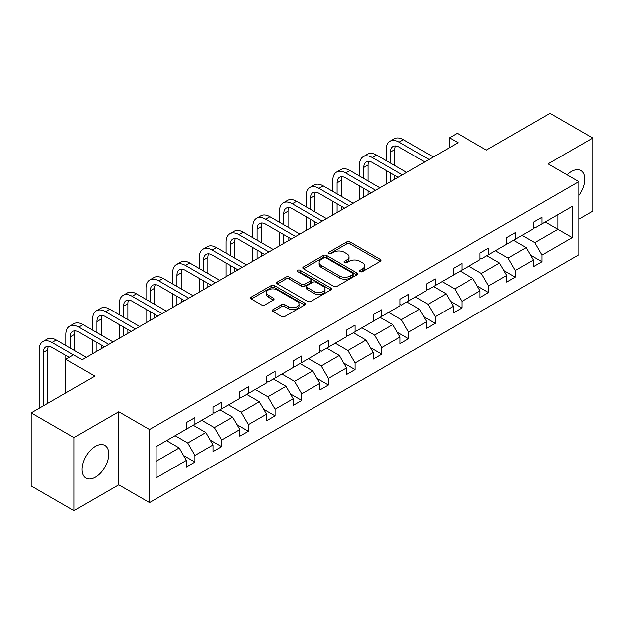 <?xml version="1.0" encoding="UTF-8"?>
<svg xmlns="http://www.w3.org/2000/svg" width="624" height="624" viewBox="0 0 624 624"><rect width="100%" height="100%" fill="white"/><g stroke="black" fill="none" stroke-linecap="round" stroke-linejoin="round"><path stroke-width="0.94" d="M360.134 271.619A1.661 0.959 0 0 0 362.482 271.619L380.328 261.316A2.379 1.373 0 0 0 381.022 260.348A2.379 1.373 0 0 0 380.328 259.381L350.095 241.925A2.379 1.373 0 0 0 346.733 241.925L328.887 252.229A1.661 0.959 0 0 0 328.403 252.907A1.661 0.959 0 0 0 328.887 253.586A1.661 0.959 0 0 0 331.243 253.586L333.551 252.252A7.597 4.391 0 0 1 344.3 252.252L346.819 253.703A7.597 4.391 0 0 1 349.05 256.807A7.597 4.391 0 0 1 346.819 259.912L344.51 261.245A1.661 0.959 0 0 0 344.027 261.924A1.661 0.959 0 0 0 344.51 262.603A1.661 0.959 0 0 0 346.866 262.603L349.175 261.269A7.597 4.391 0 0 1 359.923 261.269L362.443 262.727A7.597 4.391 0 0 1 364.666 265.832A7.597 4.391 0 0 1 362.443 268.928L360.134 270.262A1.661 0.959 0 0 0 359.642 270.941A1.661 0.959 0 0 0 360.134 271.619L360.134 270.262M95.371 477.181A18.876 10.897 120 0 0 107.702 460.551A18.876 10.897 120 0 0 104.809 445.419A18.876 10.897 120 0 0 95.371 446.355A18.876 10.897 120 0 0 83.039 462.992A18.876 10.897 120 0 0 85.933 478.117A18.876 10.897 120 0 0 95.371 477.181M578.854 195.421A18.876 10.897 120 0 0 580.85 170.578A18.876 10.897 120 0 0 571.412 171.514A18.876 10.897 120 0 0 567.083 174.845M578.854 219.188L592.8 211.13L592.8 138.029L550.025 113.326L486.369 150.08L457.275 133.286L449.491 137.779L449.491 147.662M73.975 510.674L118.724 484.84L118.724 411.731L73.975 437.564L73.975 510.674L31.2 485.971L31.2 412.87L94.856 376.116L65.762 359.323L65.762 392.909M73.975 437.564L31.2 412.87M273 309.613A2.379 1.373 0 0 0 272.306 310.58A2.379 1.373 0 0 0 273 311.548L281.486 316.446A2.379 1.373 0 0 0 284.84 316.446L304.66 305.003A2.379 1.373 0 0 0 305.354 304.036A2.379 1.373 0 0 0 304.66 303.061L274.427 285.613A2.379 1.373 0 0 0 271.073 285.613L251.254 297.055A2.379 1.373 0 0 0 250.552 298.022A2.379 1.373 0 0 0 251.254 298.99L261.495 304.91A2.379 1.373 0 0 0 264.857 304.91L273.335 300.011A2.379 1.373 0 0 0 274.03 299.044A2.379 1.373 0 0 0 273.335 298.069L268.258 295.136A6.357 3.666 0 0 1 266.393 292.547A6.357 3.666 0 0 1 270.317 289.154A6.357 3.666 0 0 1 277.243 289.949L297.149 301.439A6.357 3.666 0 0 1 299.005 304.036A6.357 3.666 0 0 1 295.082 307.421A6.357 3.666 0 0 1 288.163 306.626L284.84 304.715A2.379 1.373 0 0 0 281.486 304.715L273 309.613L273 311.548M65.762 359.323L73.554 354.83L82.111 359.767L458.047 142.717L449.491 137.779M118.724 411.731L149.526 429.515L578.854 181.646L578.854 254.748L149.526 502.624L149.526 429.515M592.8 138.029L548.051 163.862L578.854 181.646M333.723 286.291A2.379 1.373 0 0 0 337.077 286.291L356.897 274.849A2.379 1.373 0 0 0 357.591 273.874A2.379 1.373 0 0 0 356.897 272.906L326.664 255.45A2.379 1.373 0 0 0 323.302 255.45L303.49 266.893A2.379 1.373 0 0 0 302.788 267.868A2.379 1.373 0 0 0 303.49 268.835L333.723 286.291M298.358 271.978A1.661 0.959 0 0 1 300.043 272.212L300.043 270.239L330.782 287.984A2.379 1.373 0 0 1 331.477 288.959A2.379 1.373 0 0 1 330.782 289.926L310.963 301.369A2.379 1.373 0 0 1 307.601 301.369L277.368 283.912L277.368 281.97A2.379 1.373 0 0 0 276.674 282.945A2.379 1.373 0 0 0 277.368 283.912M277.368 281.97L285.854 277.079A2.379 1.373 0 0 1 289.208 277.079L301.47 284.154A2.379 1.373 0 0 0 304.832 284.154L310.456 280.909A2.379 1.373 0 0 0 311.15 279.934A2.379 1.373 0 0 0 310.456 278.967L297.695 271.596A1.661 0.959 0 0 1 297.203 270.917A1.661 0.959 0 0 1 298.233 270.036A1.661 0.959 0 0 1 300.043 270.239M156.117 446.651L186.404 429.164L186.404 422.549L194.961 417.612L194.961 424.226L213.096 413.759L213.096 407.137L221.653 402.199L221.653 408.814L239.788 398.346L239.788 391.724L248.344 386.786L248.344 393.409L266.487 382.933L266.487 376.311L275.036 371.374L275.036 377.996L293.179 367.52L293.179 360.898L301.735 355.961L301.735 362.583L319.87 352.108L319.87 345.493L328.427 340.548L328.427 347.17L346.562 336.695L346.562 330.08L355.118 325.135L355.118 331.757L373.261 321.29L373.261 314.668L381.818 309.73L381.818 316.345L399.953 305.877L399.953 299.255L408.509 294.317L408.509 300.932L426.644 290.464L426.644 283.842L435.201 278.905L435.201 285.527L453.344 275.051L453.344 268.429L461.9 263.492L461.9 270.114L480.035 259.639L480.035 253.024L488.592 248.079L488.592 254.701L506.727 244.226L506.727 237.611L515.284 232.666L515.284 239.288L533.426 228.813L533.426 222.199L541.975 217.261L541.975 223.876L572.263 206.388L572.263 237.611L541.975 255.099L541.975 261.713L533.426 266.651L533.426 260.036L515.284 270.504L515.284 277.126L506.727 282.064L506.727 275.449L488.592 285.917L488.592 292.539L480.035 297.476L480.035 290.862L461.9 301.33L461.9 307.952L453.344 312.889L453.344 306.267L435.201 316.742L435.201 323.365L426.644 328.302L426.644 321.68L408.509 332.155L408.509 338.77L399.953 343.715L399.953 337.093L381.818 347.568L381.818 354.182L373.261 359.128L373.261 352.505L355.118 362.981L355.118 369.595L346.562 374.533L346.562 367.918L328.427 378.386L328.427 385.008L319.87 389.945L319.87 383.331L301.735 393.799L301.735 400.421L293.179 405.358L293.179 398.744L275.036 409.211L275.036 415.834L266.487 420.771L266.487 414.149L248.344 424.624L248.344 431.246L239.788 436.184L239.788 429.562L221.653 440.037L221.653 446.651L213.096 451.597L213.096 444.974L194.961 455.45L194.961 462.064L186.404 467.009L186.404 460.387L156.117 477.875L156.117 446.651M193.245 425.217L205.912 432.526L187.769 443.001L175.11 435.685M187.769 443.001L194.961 455.45M205.912 432.526L213.096 444.974M186.404 427.588L187.769 428.376L194.961 424.226M219.937 409.804L232.604 417.113L214.461 427.588L201.802 420.28M214.461 427.588L221.653 440.037M232.604 417.113L239.788 429.562M213.096 412.175L214.461 412.963L221.653 408.814M246.636 394.391L259.295 401.7L241.16 412.175L228.493 404.867M241.16 412.175L248.344 424.624M259.295 401.7L266.487 414.149M239.788 396.763L241.16 397.55L248.344 393.409M273.328 378.979L285.987 386.295L267.852 396.763L255.193 389.454M267.852 396.763L275.036 409.211M285.987 386.295L293.179 398.744M266.487 381.35L267.852 382.145L275.036 377.996M300.019 363.566L312.686 370.882L294.544 381.35L281.884 374.041M294.544 381.35L301.735 393.799M312.686 370.882L319.87 383.331M293.179 365.937L294.544 366.733L301.735 362.583M326.719 348.161L339.378 355.469L321.243 365.937L308.576 358.628M321.243 365.937L328.427 378.386M339.378 355.469L346.562 367.918M319.87 350.532L321.243 351.32L328.427 347.17M353.41 332.748L366.07 340.057L347.935 350.532L335.275 343.216M347.935 350.532L355.118 362.981M366.07 340.057L373.261 352.505M346.562 335.119L347.935 335.907L355.118 331.757M380.102 317.335L392.769 324.644L374.626 335.119L361.967 327.811M374.626 335.119L381.818 347.568M392.769 324.644L399.953 337.093M373.261 319.706L374.626 320.494L381.818 316.345M406.801 301.922L419.461 309.231L401.326 319.706L388.658 312.398M401.326 319.706L408.509 332.155M419.461 309.231L426.644 321.68M399.953 304.294L401.326 305.081L408.509 300.932M433.493 286.51L446.152 293.826L428.017 304.294L415.35 296.985M428.017 304.294L435.201 316.742M446.152 293.826L453.344 306.267M426.644 288.881L428.017 289.676L435.201 285.527M460.184 271.097L472.852 278.413L454.709 288.881L442.049 281.572M454.709 288.881L461.9 301.33M472.852 278.413L480.035 290.862M453.344 273.468L454.709 274.264L461.9 270.114M486.876 255.692L499.543 263L481.4 273.468L468.741 266.159M481.4 273.468L488.592 285.917M499.543 263L506.727 275.449M480.035 258.063L481.4 258.851L488.592 254.701M513.575 240.279L526.235 247.588L508.1 258.063L495.433 250.747M508.1 258.063L515.284 270.504M526.235 247.588L533.426 260.036M506.727 242.65L508.1 243.438L515.284 239.288M545.228 222.004L557.895 229.312L534.791 242.65L522.132 235.334M534.791 242.65L541.975 255.099M572.263 237.611L557.895 229.312L557.895 214.687L572.263 206.388M118.724 484.84L149.526 502.624M533.426 227.237L534.791 228.025L541.975 223.876M156.117 461.276L179.213 447.938L166.553 440.63M179.213 447.938L186.404 460.387M530.603 255.146L541.975 261.713M503.903 270.559L515.284 277.126M477.212 285.971L488.592 292.539M450.52 301.376L461.9 307.952M423.821 316.789L435.201 323.365M397.129 332.202L408.509 338.77M370.438 347.615L381.818 354.182M343.738 363.028L355.118 369.595M317.047 378.44L328.427 385.008M290.355 393.853L301.735 400.421M263.663 409.258L275.036 415.834M236.964 424.671L248.344 431.246M210.272 440.084L221.653 446.651M183.581 455.497L194.961 462.064M360.797 271.853L362.443 270.91A7.597 4.391 0 0 0 364.666 267.805L364.666 265.832M349.05 256.807L349.05 258.788A7.597 4.391 0 0 1 346.819 261.885L345.173 262.837M380.297 261.339L350.095 243.898A2.379 1.373 0 0 0 346.733 243.898L329.558 253.82M356.866 274.864L326.664 257.431A2.379 1.373 0 0 0 323.302 257.431L303.521 268.85M352.7 274.552A1.661 0.959 0 0 0 353.184 273.874A1.661 0.959 0 0 0 352.7 273.195L326.165 257.876A1.661 0.959 0 0 0 323.809 257.876L321.376 259.28A7.597 4.391 0 0 0 319.145 262.384A7.597 4.391 0 0 0 321.376 265.489L339.511 275.964A7.597 4.391 0 0 0 350.267 275.964L352.7 274.552L352.7 276.533A1.661 0.959 0 0 0 353.184 275.855L353.184 273.874M319.145 262.384L319.145 264.358A7.597 4.391 0 0 0 321.376 267.462L321.376 265.489M352.7 276.533L350.267 277.937A7.597 4.391 0 0 1 339.511 277.937L321.376 267.462M277.399 283.928L285.854 279.053L285.854 277.079M311.15 279.934L311.15 281.915A2.379 1.373 0 0 1 310.456 282.883L304.832 286.135A2.379 1.373 0 0 1 301.47 286.135L289.208 279.053A2.379 1.373 0 0 0 285.854 279.053M300.043 272.212L330.751 289.942M314.192 291.502A6.357 3.666 0 0 0 321.118 292.297A6.357 3.666 0 0 0 325.042 288.904A6.357 3.666 0 0 0 323.177 286.315L316.165 282.266A2.379 1.373 0 0 0 312.811 282.266L307.18 285.511A2.379 1.373 0 0 0 306.485 286.486A2.379 1.373 0 0 0 307.18 287.453L314.192 291.502L314.192 293.475A6.357 3.666 0 0 0 321.118 294.271A6.357 3.666 0 0 0 325.042 290.885L325.042 288.904M306.485 286.486L306.485 288.46A2.379 1.373 0 0 0 307.18 289.427L307.18 287.453M314.192 293.475L307.18 289.427M299.005 304.036L299.005 306.01A6.357 3.666 0 0 1 295.082 309.403A6.357 3.666 0 0 1 288.163 308.607L284.84 306.688A2.379 1.373 0 0 0 281.486 306.688L273.031 311.571M266.393 292.547L266.393 294.52A6.357 3.666 0 0 0 268.258 297.11L268.258 295.136M273.304 300.027L268.258 297.11M304.629 305.019L274.427 287.586A2.379 1.373 0 0 0 271.073 287.586L251.285 299.013M386.233 160.633L386.233 149.565A18.151 10.475 60 0 1 389.992 141.258L394.267 138.785A18.151 10.475 60 0 1 403.338 139.682L433.321 156.991M389.992 141.258A18.151 10.475 60 0 1 399.064 142.155L429.039 159.463M424.765 161.936L399.064 147.092A12.098 6.989 -120 0 0 393.011 146.5A12.098 6.989 -120 0 0 390.507 152.038L390.507 163.098M395.546 145.938A12.098 6.989 -120 0 0 394.789 149.565L394.789 165.571M390.507 172.981L390.507 181.709M394.789 175.445L394.789 179.244M386.233 184.181L386.233 170.508M359.533 176.038L359.533 164.978A18.151 10.475 60 0 1 363.293 156.671L367.575 154.198A18.151 10.475 60 0 1 376.646 155.095L406.63 172.403M363.293 156.671A18.151 10.475 60 0 1 372.372 157.568L402.347 174.876M398.073 177.349L372.372 162.505A12.098 6.989 -120 0 0 366.319 161.905A12.098 6.989 -120 0 0 363.815 167.45L363.815 178.511M368.846 161.351A12.098 6.989 -120 0 0 368.09 164.978L368.09 180.983M363.815 188.393L363.815 197.122M368.09 190.858L368.09 194.657M359.533 199.594L359.533 185.921M332.842 191.451L332.842 180.391A18.151 10.475 60 0 1 336.601 172.084L340.876 169.611A18.151 10.475 60 0 1 349.955 170.508L379.93 187.816M336.601 172.084A18.151 10.475 60 0 1 345.673 172.981L375.656 190.289M371.374 192.754L345.673 177.918A12.098 6.989 -120 0 0 339.628 177.317A12.098 6.989 -120 0 0 337.116 182.855L337.116 193.924M342.155 176.764A12.098 6.989 -120 0 0 341.398 180.391L341.398 196.396M337.116 203.798L337.116 212.534M341.398 206.271L341.398 210.062M332.842 215.007L332.842 201.334M306.15 206.864L306.15 195.803A18.151 10.475 60 0 1 309.91 187.489L314.184 185.024A18.151 10.475 60 0 1 323.263 185.921L353.239 203.229M309.91 187.489A18.151 10.475 60 0 1 318.981 188.393L348.964 205.702M344.682 208.166L318.981 193.331A12.098 6.989 -120 0 0 312.928 192.73A12.098 6.989 -120 0 0 310.424 198.268L310.424 209.336M315.463 192.176A12.098 6.989 -120 0 0 314.707 195.803L314.707 211.801M310.424 219.211L310.424 227.947M314.707 221.684L314.707 225.475M306.15 230.42L306.15 216.746M279.451 222.277L279.451 211.208A18.151 10.475 60 0 1 283.21 202.901L287.492 200.437A18.151 10.475 60 0 1 296.564 201.334L326.547 218.642M283.21 202.901A18.151 10.475 60 0 1 292.289 203.798L322.265 221.114M317.99 223.579L292.289 208.744A12.098 6.989 -120 0 0 286.237 208.143A12.098 6.989 -120 0 0 283.733 213.681L283.733 224.749M288.764 207.581A12.098 6.989 -120 0 0 288.007 211.208L288.007 227.214M283.733 234.624L283.733 243.36M288.007 237.097L288.007 240.887M279.451 245.825L279.451 232.159M252.759 237.689L252.759 226.621A18.151 10.475 60 0 1 256.519 218.314L260.793 215.842A18.151 10.475 60 0 1 269.872 216.746L299.848 234.055M256.519 218.314A18.151 10.475 60 0 1 265.59 219.211L295.573 236.519M291.291 238.992L265.59 224.156A12.098 6.989 -120 0 0 259.545 223.556A12.098 6.989 -120 0 0 257.041 229.094L257.041 240.154M262.072 222.994A12.098 6.989 -120 0 0 261.316 226.621L261.316 242.627M257.041 250.037L257.041 258.773M261.316 252.509L261.316 256.3M252.759 261.238L252.759 247.564M226.067 253.102L226.067 242.034A18.151 10.475 60 0 1 229.827 233.727L234.101 231.254A18.151 10.475 60 0 1 243.181 232.159L273.156 249.467M229.827 233.727A18.151 10.475 60 0 1 238.898 234.624L268.882 251.932M264.599 254.405L238.898 239.561A12.098 6.989 -120 0 0 232.853 238.969A12.098 6.989 -120 0 0 230.342 244.507L230.342 255.567M235.381 238.407A12.098 6.989 -120 0 0 234.624 242.034L234.624 258.04M230.342 265.45L230.342 274.186M234.624 267.922L234.624 271.713M226.067 276.65L226.067 262.977M199.376 268.515L199.376 257.447A18.151 10.475 60 0 1 203.128 249.14L207.41 246.667A18.151 10.475 60 0 1 216.481 247.564L246.464 264.872M203.128 249.14A18.151 10.475 60 0 1 212.207 250.037L242.182 267.345M237.908 269.818L212.207 254.974A12.098 6.989 -120 0 0 206.154 254.374A12.098 6.989 -120 0 0 203.65 259.919L203.65 270.98M208.689 253.82A12.098 6.989 -120 0 0 207.925 257.447L207.925 273.452M203.65 280.862L203.65 289.591M207.925 283.327L207.925 287.126M199.376 292.063L199.376 278.39M172.676 283.92L172.676 272.86A18.151 10.475 60 0 1 176.436 264.553L180.718 262.08A18.151 10.475 60 0 1 189.79 262.977L219.765 280.285M176.436 264.553A18.151 10.475 60 0 1 185.515 265.45L215.491 282.758M211.216 285.23L185.515 270.387A12.098 6.989 -120 0 0 179.462 269.786A12.098 6.989 -120 0 0 176.959 275.324L176.959 286.393M181.99 269.233A12.098 6.989 -120 0 0 181.233 272.86L181.233 288.865M176.959 296.275L176.959 305.003M181.233 298.74L181.233 302.539M172.676 307.476L172.676 293.803M145.985 299.333L145.985 288.272A18.151 10.475 60 0 1 149.744 279.958L154.019 277.493A18.151 10.475 60 0 1 163.098 278.39L193.073 295.698M149.744 279.958A18.151 10.475 60 0 1 158.816 280.862L188.799 298.171M184.517 300.635L158.816 285.8A12.098 6.989 -120 0 0 152.771 285.199A12.098 6.989 -120 0 0 150.259 290.737L150.259 301.805M155.298 284.645A12.098 6.989 -120 0 0 154.541 288.272L154.541 304.278M150.259 311.68L150.259 320.416M154.541 314.153L154.541 317.944M145.985 322.889L145.985 309.215M119.293 314.746L119.293 303.685A18.151 10.475 60 0 1 123.053 295.37L127.327 292.906A18.151 10.475 60 0 1 136.399 293.803L166.382 311.111M123.053 295.37A18.151 10.475 60 0 1 132.124 296.275L162.1 313.583M157.825 316.048L132.124 301.213A12.098 6.989 -120 0 0 126.071 300.612A12.098 6.989 -120 0 0 123.568 306.15L123.568 317.218M128.606 300.05A12.098 6.989 -120 0 0 127.842 303.685L127.842 319.683M123.568 327.093L123.568 335.829M127.842 329.566L127.842 333.356M119.293 338.302L119.293 324.628M92.594 330.158L92.594 319.09A18.151 10.475 60 0 1 96.353 310.783L100.636 308.318A18.151 10.475 60 0 1 109.707 309.215L139.69 326.524M96.353 310.783A18.151 10.475 60 0 1 105.433 311.68L135.408 328.988M131.134 331.461L105.433 316.625A12.098 6.989 -120 0 0 99.38 316.025A12.098 6.989 -120 0 0 96.876 321.563L96.876 332.631M101.907 315.463A12.098 6.989 -120 0 0 101.15 319.09L101.15 335.096M96.876 342.506L96.876 351.242M101.15 344.978L101.15 348.769M92.594 353.707L92.594 340.033M65.902 345.571L65.902 334.503A18.151 10.475 60 0 1 69.662 326.196L73.936 323.723A18.151 10.475 60 0 1 83.015 324.628L112.991 341.936M69.662 326.196A18.151 10.475 60 0 1 78.733 327.093L108.716 344.401M104.434 346.874L78.733 332.038A12.098 6.989 -120 0 0 72.688 331.438A12.098 6.989 -120 0 0 70.177 336.976L70.177 348.036M75.215 330.876A12.098 6.989 -120 0 0 74.459 334.503L74.459 350.509M65.902 359.245L65.902 355.446M39.211 408.244L39.211 349.916A18.151 10.475 60 0 1 42.97 341.609L47.245 339.136A18.151 10.475 60 0 1 56.316 340.033L86.299 357.349M42.97 341.609A18.151 10.475 60 0 1 52.042 342.506L73.468 354.877M69.186 357.349L52.042 347.443A12.098 6.989 -120 0 0 45.989 346.85A12.098 6.989 -120 0 0 43.485 352.388L43.485 405.772M48.524 346.289A12.098 6.989 -120 0 0 47.767 349.916L47.767 403.307M362.443 270.91L362.443 268.928M344.51 262.603L344.51 261.245M346.819 261.885L346.819 259.912M328.887 253.586L328.887 252.229M346.733 243.898L346.733 241.925M350.095 243.898L350.095 241.925M380.328 261.316L380.328 259.381M303.49 268.835L303.49 266.893M323.302 257.431L323.302 255.45M326.664 257.431L326.664 255.45M356.897 274.849L356.897 272.906M339.511 277.937L339.511 275.964M350.267 277.937L350.267 275.964M289.208 279.053L289.208 277.079M301.47 286.135L301.47 284.154M304.832 286.135L304.832 284.154M310.456 282.883L310.456 280.909M330.782 289.926L330.782 287.984M281.486 306.688L281.486 304.715M284.84 306.688L284.84 304.715M288.163 308.607L288.163 306.626M273.335 300.011L273.335 298.069M251.254 298.99L251.254 297.055M271.073 287.586L271.073 285.613M274.427 287.586L274.427 285.613M304.66 305.003L304.66 303.061M403.338 139.682L399.064 142.155M394.789 149.565L390.507 152.038M376.646 155.095L372.372 157.568M368.09 164.978L363.815 167.45M349.955 170.508L345.673 172.981M341.398 180.391L337.116 182.855M323.263 185.921L318.981 188.393M314.707 195.803L310.424 198.268M296.564 201.334L292.289 203.798M288.007 211.208L283.733 213.681M269.872 216.746L265.59 219.211M261.316 226.621L257.041 229.094M243.181 232.159L238.898 234.624M234.624 242.034L230.342 244.507M216.481 247.564L212.207 250.037M207.925 257.447L203.65 259.919M189.79 262.977L185.515 265.45M181.233 272.86L176.959 275.324M163.098 278.39L158.816 280.862M154.541 288.272L150.259 290.737M136.399 293.803L132.124 296.275M127.842 303.685L123.568 306.15M109.707 309.215L105.433 311.68M101.15 319.09L96.876 321.563M83.015 324.628L78.733 327.093M74.459 334.503L70.177 336.976M56.316 340.033L52.042 342.506M47.767 349.916L43.485 352.388"/></g></svg>

